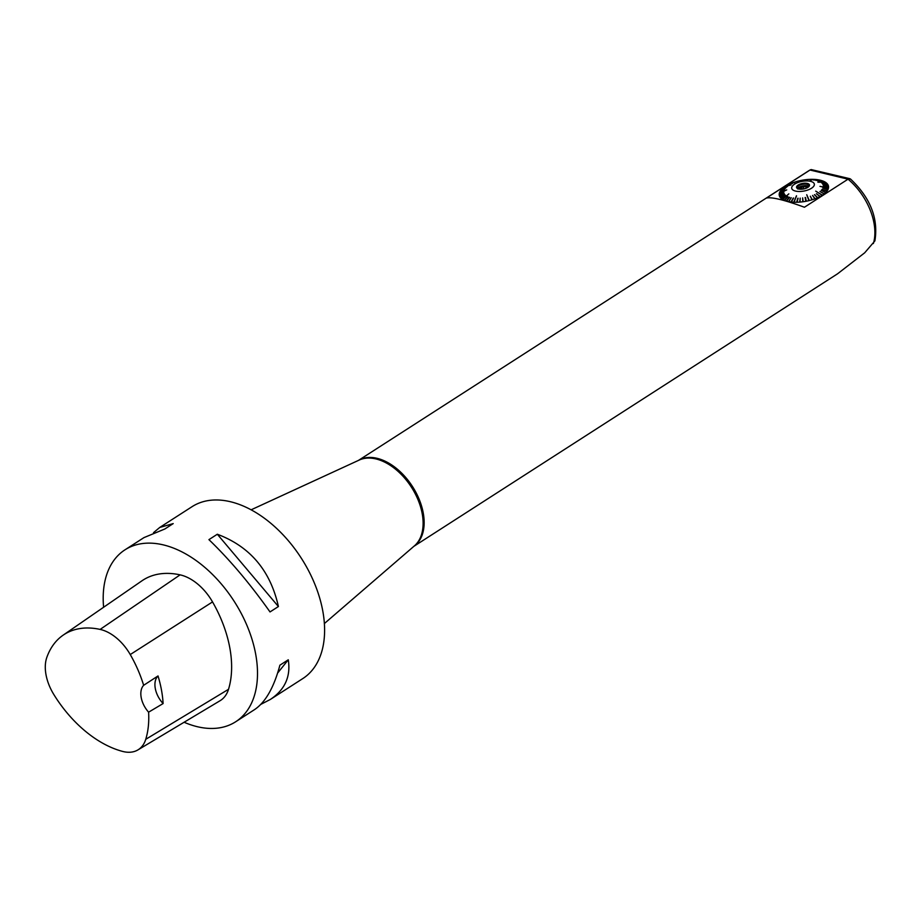 <?xml version="1.0" encoding="UTF-8"?>
<svg xmlns="http://www.w3.org/2000/svg" width="921" height="921" viewBox="0 0 921 921"><rect width="100%" height="100%" fill="white"/><g stroke="black" fill="none" stroke-linecap="round" stroke-linejoin="round"><path stroke-width="1.38" d="M260.839 704.369L270.394 699.419L302.756 678.604A102.243 63.929 -122.8 0 0 301.202 558.034A102.243 63.929 -122.8 0 0 192.132 506.631L159.759 527.445L153.519 532.66M103.613 607.25A102.243 63.929 57.2 0 1 125.026 549.791A102.243 63.929 57.2 0 1 234.095 601.194A102.243 63.929 57.2 0 1 235.649 721.776A102.243 63.929 57.2 0 1 197.175 726.669A102.243 63.929 57.2 0 1 184.108 722.248M278.407 606.536C270.417 570.64 250.052 546.533 217.321 534.238L208.929 539.637C229.686 559.634 250.052 583.73 270.014 611.935L278.407 606.536L217.321 534.238M125.026 549.791L143.964 537.611L164.824 528.999L173.206 523.6L159.759 527.445M270.394 699.419C284.934 689.725 290.898 676.521 288.273 659.793L279.892 665.192C273.974 687.4 265.547 702.193 254.587 709.584L235.649 721.776M358.534 460.362L808.65 170.822A51.116 31.959 57.2 0 1 810.031 170.017L766.41 198.073C771.476 196.806 784.151 199.857 804.436 207.237L848.057 179.181L850.497 179.008C870.403 197.831 878.53 218.461 874.892 240.899L864.692 252.803L837.557 273.802L413.851 546.349M288.273 659.793L277.635 673.055M158.021 675.945A20.446 12.79 -122.8 0 0 163.109 703.563A99.698 62.34 -122.8 0 0 158.021 675.945L143.641 685.305A20.446 12.79 57.2 0 0 148.603 712.175L163.109 703.563M63.135 635.168L141.972 580.794A102.243 63.929 57.2 0 1 180.102 574.854A43.448 27.17 57.2 0 1 212.532 601.92A102.243 63.929 57.2 0 1 228.512 689.311A43.448 27.17 57.2 0 1 220.084 700.708L137.931 749.901A40.374 25.247 57.2 0 1 122.62 751.421A99.157 61.995 57.2 0 1 53.855 694.561A40.374 25.247 57.2 0 1 46.856 657.306A99.157 61.995 57.2 0 1 63.135 635.168A99.157 61.995 57.2 0 1 100.124 629.411A40.374 25.247 57.2 0 1 130.252 654.555A99.157 61.995 57.2 0 1 143.641 685.305M148.603 712.175A99.157 61.995 57.2 0 1 145.748 739.31A40.374 25.247 57.2 0 1 137.931 749.901M804.62 180.148L804.597 179.837A25.028 10.695 -10.5 0 0 801.88 180.286L801.5 180.355A25.028 10.695 -10.5 0 0 798.806 180.942L799.624 181.449L798.438 181.034A25.028 10.695 -10.5 0 0 795.825 181.748L795.468 181.863A25.028 10.695 -10.5 0 0 792.958 182.703L794.869 182.611L792.624 182.83A25.028 10.695 -10.5 0 0 790.276 183.786L792.405 183.613L789.953 183.924A25.028 10.695 -10.5 0 0 787.8 184.983L787.985 185.04M807.613 179.699L807.682 179.503A25.028 10.695 -10.5 0 0 804.977 179.791L804.597 179.837M810.618 179.491L810.71 179.342A25.028 10.695 -10.5 0 0 808.062 179.468L807.682 179.503M813.519 179.491L813.634 179.365A25.028 10.695 -10.5 0 0 811.079 179.33L810.71 179.342M816.248 179.687L816.397 179.56A25.028 10.695 -10.5 0 0 813.98 179.376L810.261 180.32L813.634 179.365M818.792 180.056L818.965 179.94A25.028 10.695 -10.5 0 0 816.72 179.595L813.853 180.136L816.397 179.56M821.083 180.608L821.29 180.481A25.028 10.695 -10.5 0 0 819.264 179.998L815.891 180.458L818.965 179.94M823.098 181.31L823.339 181.195A25.028 10.695 -10.5 0 0 821.555 180.562L817.721 180.919L821.29 180.481M824.802 182.174L825.089 182.059A25.028 10.695 -10.5 0 0 823.57 181.287L819.333 181.506L823.339 181.195M826.172 183.164L826.505 183.049A25.028 10.695 -10.5 0 0 825.285 182.174L817.883 182.231L825.089 182.059M827.173 184.281L827.565 184.177A25.028 10.695 -10.5 0 0 826.655 183.187L821.636 182.888L826.505 183.049M827.806 185.489L828.244 185.397A25.028 10.695 -10.5 0 0 827.668 184.315L822.488 183.786L827.565 184.177M828.06 186.79L828.543 186.71A25.028 10.695 -10.5 0 0 828.301 185.558L823.029 184.764L828.244 185.397M827.91 188.137L828.451 188.08A25.028 10.695 -10.5 0 0 828.555 186.871L823.282 185.973L828.543 186.71M827.38 189.53L827.979 189.507A25.028 10.695 -10.5 0 0 828.416 188.252L819.966 186.353L828.451 188.08M826.471 190.935L827.116 190.935A25.028 10.695 -10.5 0 0 827.887 189.68L822.833 188.034L827.979 189.507M823.685 193.732L824.318 193.79A25.028 10.695 -10.5 0 0 825.711 192.547L821.175 190.336L825.895 192.374A25.028 10.695 -10.5 0 0 826.989 191.119L822.016 189.358L827.116 190.935M821.808 195.079L822.418 195.148A25.028 10.695 -10.5 0 0 824.099 193.951L819.92 191.464L824.318 193.79M819.644 196.346L820.231 196.438A25.028 10.695 -10.5 0 0 822.177 195.31L815.707 191.131L822.418 195.148M817.215 197.531L817.79 197.647A25.028 10.695 -10.5 0 0 819.955 196.599L816.386 193.744L820.231 196.438M814.578 198.602L815.131 198.74A25.028 10.695 -10.5 0 0 817.48 197.785L814.406 194.688L817.79 197.647M811.769 199.546L812.287 199.719A25.028 10.695 -10.5 0 0 814.786 198.867L812.587 195.425L815.131 198.74M808.834 200.341L809.306 200.548A25.028 10.695 -10.5 0 0 811.931 199.822L810.319 196.208L812.287 199.719M805.817 200.997L806.255 201.215A25.028 10.695 -10.5 0 0 808.937 200.64L806.738 194.722L809.306 200.548M785.44 195.31L781.238 198.522A25.028 10.695 -10.5 0 0 782.47 199.408L788.848 193.859L782.654 199.523A25.028 10.695 -10.5 0 0 784.174 200.283L788.019 196.76L784.404 200.387A25.028 10.695 -10.5 0 0 786.189 201.008L789.665 197.324L786.465 201.089A25.028 10.695 -10.5 0 0 787.455 201.354A25.028 10.695 -10.5 0 0 788.491 201.584L791.231 197.704L788.79 201.641A25.028 10.695 -10.5 0 0 791.035 201.975L793.58 198.061L791.358 202.01A25.028 10.695 -10.5 0 0 793.775 202.206L796.469 195.759L794.121 202.217A25.028 10.695 -10.5 0 0 796.677 202.24L798.127 198.234L797.045 202.229A25.028 10.695 -10.5 0 0 799.693 202.102L800.176 198.13L800.061 202.067A25.028 10.695 -10.5 0 0 802.778 201.78L802.64 197.877L803.147 201.734A25.028 10.695 -10.5 0 0 805.875 201.296L805.115 197.485L806.255 201.215M782.47 199.408L788.848 193.859M784.634 194.389L780.191 197.405A25.028 10.695 -10.5 0 0 781.1 198.395L781.664 198.199M787.8 184.983L790.448 184.58L787.513 185.133A25.028 10.695 -10.5 0 0 785.578 186.261L791.024 184.96L785.325 186.422A25.028 10.695 -10.5 0 0 783.644 187.619L787.409 186.537L783.437 187.792A25.028 10.695 -10.5 0 0 782.033 189.024L786.12 187.654L781.86 189.196A25.028 10.695 -10.5 0 0 780.766 190.463L785.095 188.805L780.64 190.635A25.028 10.695 -10.5 0 0 779.857 191.902L784.37 189.956L779.776 192.075A25.028 10.695 -10.5 0 0 779.339 193.318L786.73 189.899L779.293 193.491A25.028 10.695 -10.5 0 0 779.201 194.699L783.829 192.19L779.212 194.861A25.028 10.695 -10.5 0 0 779.454 196.023L784.082 193.41L779.5 196.173A25.028 10.695 -10.5 0 0 780.087 197.255L780.617 197.106M873.384 243.535A51.116 31.959 57.2 0 0 848.057 179.181L810.031 170.017L811.205 169.579L849.91 178.72M795.468 191.061A11.513 4.927 169.5 0 1 791.703 188.298A11.513 4.927 169.5 0 1 802.133 181.368A11.513 4.927 169.5 0 1 814.348 184.108A11.513 4.927 169.5 0 1 808.074 189.91A11.513 4.927 169.5 0 1 795.468 191.061M791.231 197.704L788.491 201.584M793.257 198.027L791.035 201.975M797.77 198.245L796.677 202.24M800.176 198.13L799.693 202.102M802.64 197.877L802.778 201.78M821.175 190.336L825.895 192.374M784.531 194.239L780.087 197.255M785.337 195.148L781.1 198.395M787.789 196.668L784.174 200.283M789.401 197.255L786.189 201.008M796.55 195.931L794.063 201.872M806.796 194.884L809.156 200.26M815.845 191.223L821.9 195.022M806.186 200.916L805.53 197.589M812.046 199.454L810.33 196.392M814.809 198.51L812.587 195.609M817.399 197.451L814.705 194.734M819.771 196.277L816.651 193.778M823.731 193.698L819.92 191.464M807.671 187.493L807.406 186.065L808.016 187.228M806.197 188.206L805.921 186.721L807.406 186.065M802.122 189.162L801.615 186.41L803.308 186.871L803.688 188.932M800.925 189.219L800.637 187.665L801.615 186.41M797.678 188.943L798.898 189.024M798.703 188.978A6.574 2.809 169.5 0 1 796.941 188.114A6.574 2.809 169.5 0 1 802.513 183.44A6.574 2.809 169.5 0 1 809.386 185.8A6.574 2.809 169.5 0 1 805.081 188.598A6.574 2.809 169.5 0 1 798.703 188.978M810.572 181.345A11.501 4.916 -10.5 0 0 797.977 182.496A11.501 4.916 -10.5 0 0 791.715 188.298A11.501 4.916 -10.5 0 0 803.918 191.038A11.501 4.916 -10.5 0 0 814.337 184.108A11.501 4.916 -10.5 0 0 810.572 181.345M797.264 188.379A6.136 2.625 169.5 0 1 797.114 187.999A6.136 2.625 169.5 0 1 802.675 184.304A6.136 2.625 169.5 0 1 809.179 185.766A6.136 2.625 169.5 0 1 809.191 186.169M797.644 188.598A6.136 2.625 169.5 0 1 802.974 185.892A6.136 2.625 169.5 0 1 808.914 186.514M805.921 186.721A5.365 2.291 -10.5 0 0 803.308 186.871M800.637 187.665A5.365 2.291 -10.5 0 0 798.864 188.805M324.353 623.575L414.427 545.854A51.208 32.016 -122.8 0 0 411.399 487.151A51.208 32.016 -122.8 0 0 359.236 460.051L251.157 509.797M358.672 460.304A51.116 31.959 57.2 0 1 412.447 486.472A51.116 31.959 57.2 0 1 413.966 546.257M145.748 739.31L228.512 689.311M130.252 654.555L212.532 601.92M100.124 629.411L180.102 574.854M808.65 170.822L810.238 169.89"/></g></svg>
